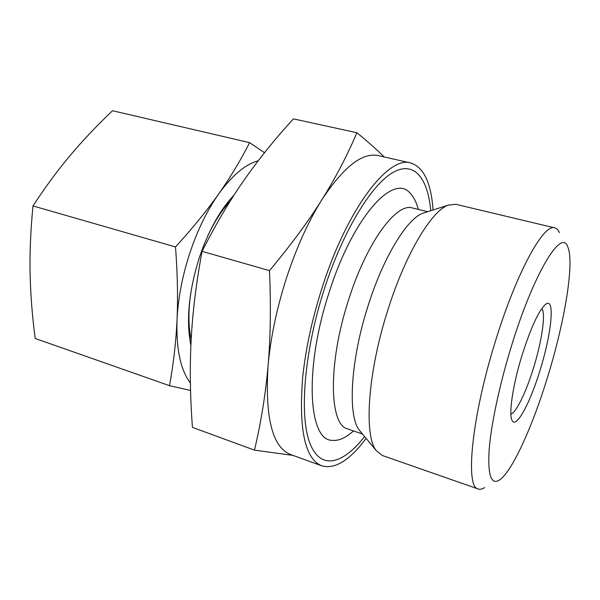 <?xml version="1.0" encoding="UTF-8"?>
<svg xmlns="http://www.w3.org/2000/svg" width="600" height="600" viewBox="0 0 600 600"><rect width="100%" height="100%" fill="white"/><g stroke="black" fill="none" stroke-linecap="round" stroke-linejoin="round"><path stroke-width="0.9" d="M559.395 232.583C558.225 229.928 556.695 228.36 554.79 227.88C543.9 223.095 516.615 271.987 495.48 341.062C471.457 417.69 465.007 487.717 478.275 489.007C480.135 489.63 482.272 489.135 484.688 487.53M547.987 375.772C564.765 321.233 574.635 262.545 567.787 246.907C561.735 227.73 533.76 272.798 511.237 346.77C499.373 385.32 490.995 425.077 489.112 450.248C487.71 475.38 491.168 485.295 499.493 480C512.362 471.405 532.95 425.415 547.987 375.772M554.79 227.88L455.91 204.315L448.245 205.125C431.558 210.757 405.375 254.093 387.862 310.005C367.635 372.795 363.743 435.683 376.305 450.66L382.32 455.482L478.275 489.007M425.085 212.528L422.94 213.21C407.153 218.587 383.498 256.755 368.153 305.572C350.407 360.36 347.528 415.92 359.362 430.2L360.803 431.933M430.77 210.712C427.74 177.833 414.022 160.14 392.467 172.748C371.017 185.288 342.825 231.45 324.195 289.388C304.2 351.405 299.183 415.29 309.772 442.897C320.347 470.768 342.945 464.4 364.605 436.522M510.885 414.127C516.315 412.553 526.373 391.493 533.7 367.327C541.928 340.785 545.963 313.147 541.83 308.513M522.03 355.282C513.105 384.037 508.732 412.83 511.815 419.798C515.513 430.395 530.092 403.455 540.232 369.66C551.618 333.225 555.293 296.64 545.67 304.245C538.86 310.343 530.977 327.36 522.03 355.282M254.498 450.135L192.458 427.403C190.155 396.945 189.705 368.077 191.108 340.8C192.442 313.673 196.087 283.845 202.042 251.325C215.76 224.303 229.718 200.647 243.915 180.368C258.157 159.907 274.657 139.41 293.415 118.875L356.918 132.735C347.017 155.94 335.317 178.305 321.817 199.837C308.288 221.475 296.513 247.522 286.5 277.98C276.697 308.58 270.548 337.935 268.043 366.03C265.605 394.005 261.09 422.04 254.498 450.135L292.972 455.393M433.035 209.985C431.175 182.85 423.728 167.175 410.692 162.96L378.248 155.632C362.362 152.145 343.553 166.882 321.817 199.837C308.468 221.228 291.03 244.83 269.498 270.638C271.005 306.428 270.517 338.228 268.043 366.03C264.923 417.893 272.46 447.405 290.655 454.553L321.93 465.893C335.183 469.38 349.913 460.2 366.12 438.36M410.692 162.96C388.658 155.392 347.205 208.388 321.96 288.165C312.075 319.26 305.64 348.998 302.67 377.385C298.597 429.72 305.017 459.225 321.93 465.893M202.042 251.325L269.498 270.638M384.195 156.975C377.49 150.24 368.392 142.163 356.918 132.735M190.605 293.962C188.22 311.618 188.407 326.88 191.16 339.743M234.24 194.805C220.185 209.647 208.575 230.505 199.403 257.385C188.782 291.263 185.947 320.595 190.882 345.382M169.507 385.673L35.19 338.468C32.205 315.72 30.503 293.827 30.082 272.775C29.693 251.79 30.668 229.515 33 205.935C45.098 187.387 57.457 170.602 70.08 155.572C82.778 140.49 96.915 125.542 112.507 110.73L249.615 142.65C240.683 160.23 230.355 177.352 218.64 194.017C207.165 210.353 197.58 229.972 189.885 252.87C182.363 275.88 178.08 298.215 177.038 319.875C175.995 341.993 173.483 363.923 169.507 385.673L190.553 390.45M258.21 160.785C245.362 164.25 232.17 175.328 218.64 194.017C206.925 210.615 192.54 228.255 175.5 246.945C177.525 273.495 178.035 297.81 177.038 319.875C176.108 348.998 180.562 370.05 190.395 383.04M33 205.935L175.5 246.945M264.502 152.73L249.615 142.65M230.475 200.715C221.97 209.91 214.26 221.94 207.345 236.827M427.68 211.702L412.447 207.983C396.487 202.35 366.705 242.22 348.577 299.918C327.705 363.728 329.257 425.228 347.707 428.933L362.535 434.025M418.365 209.43C416.49 202.507 413.842 197.22 410.423 193.567C394.095 172.365 353.13 216.173 329.01 292.785C303.968 368.925 308.46 440.325 331.995 440.34C338.535 441.112 345.697 437.97 353.468 430.912M422.94 213.21L448.245 205.125M359.362 430.2L376.305 450.66"/></g></svg>
